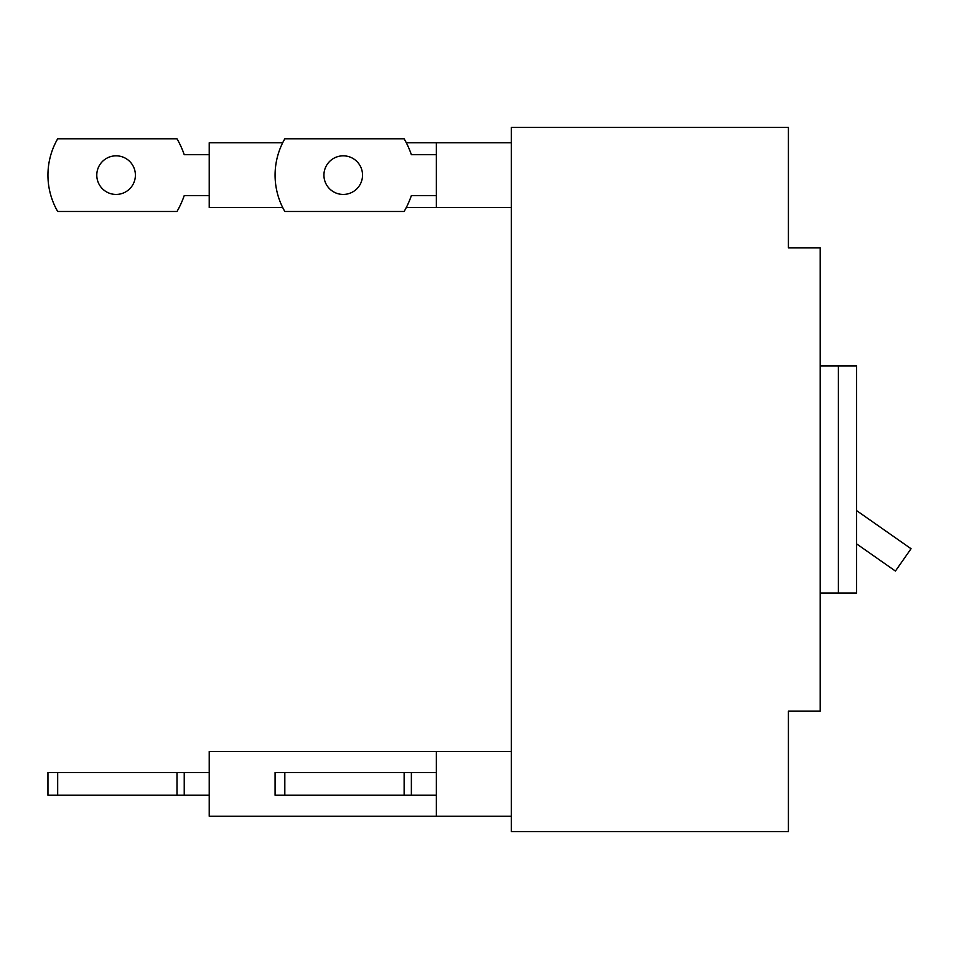 <?xml version="1.0" encoding="UTF-8"?>
<svg xmlns="http://www.w3.org/2000/svg" width="959" height="959" viewBox="0 0 959 959"><rect width="100%" height="100%" fill="white"/><g stroke="black" fill="none" stroke-linecap="round" stroke-linejoin="round"><path stroke-width="1.44" d="M209.218 154.699L184.236 154.699A90.853 90.853 0 0 0 176.995 138.791L57.684 138.791A72.68 72.68 0 0 0 57.684 211.483L176.995 211.483A90.853 90.853 0 0 0 184.236 195.576L209.218 195.576M135.399 175.137A19.312 19.312 0 0 0 116.087 155.826A19.312 19.312 0 0 0 96.787 175.137A19.312 19.312 0 0 0 116.087 194.437A19.312 19.312 0 0 0 135.399 175.137M820.221 247.818L788.418 247.818L788.418 127.439L511.315 127.439L511.315 831.561L788.418 831.561L788.418 711.182L820.221 711.182L820.221 247.818M838.382 365.93L838.382 593.07L856.555 593.07L856.555 365.93L820.221 365.93M282.689 142.771L209.218 142.771L209.218 207.504L282.689 207.504M406.292 207.504L436.357 207.504L436.357 142.771L406.292 142.771M838.382 593.07L820.221 593.07M856.555 510.572L911.05 548.728L895.418 571.061L856.555 543.849M209.218 751.496L436.357 751.496L436.357 816.229L209.218 816.229L209.218 751.496M57.684 795.239L47.95 795.239L47.95 772.534L57.684 772.534L57.684 795.239L209.218 795.239M209.218 772.534L57.684 772.534M184.236 772.534L184.236 795.239M176.995 772.534L176.995 795.239M436.357 154.699L411.375 154.699A90.853 90.853 0 0 0 404.135 138.791L284.823 138.791A72.68 72.68 0 0 0 284.823 211.483L404.135 211.483A90.853 90.853 0 0 0 411.375 195.576L436.357 195.576M511.315 142.771L436.357 142.771M362.538 175.137A19.312 19.312 0 0 0 343.226 155.826A19.312 19.312 0 0 0 323.926 175.137A19.312 19.312 0 0 0 343.226 194.437A19.312 19.312 0 0 0 362.538 175.137M511.315 207.504L436.357 207.504M284.823 795.239L275.089 795.239L275.089 772.534L284.823 772.534L284.823 795.239L436.357 795.239M436.357 772.534L284.823 772.534M404.135 772.534L404.135 795.239M511.315 751.496L436.357 751.496M511.315 816.229L436.357 816.229M411.375 772.534L411.375 795.239"/></g></svg>
